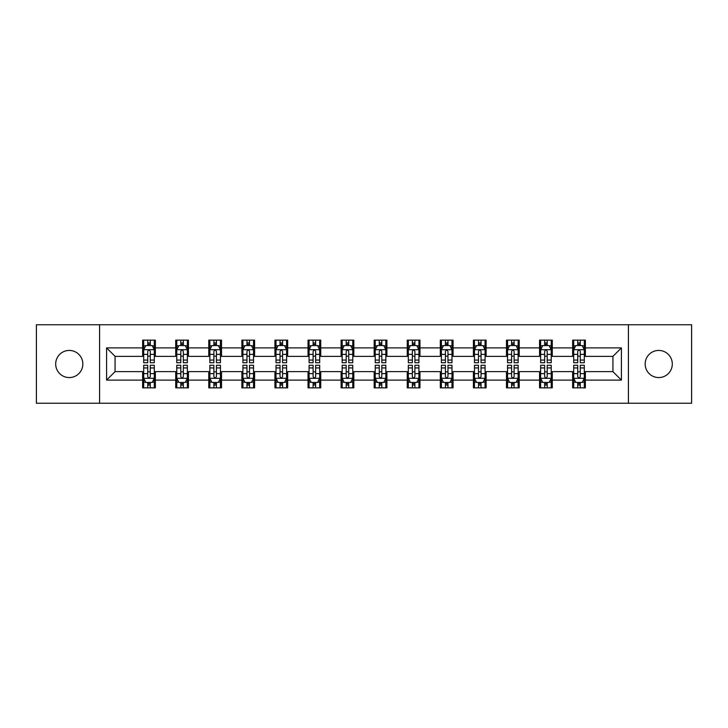 <?xml version="1.0" encoding="UTF-8"?>
<svg xmlns="http://www.w3.org/2000/svg" width="728" height="728" viewBox="0 0 728 728"><rect width="100%" height="100%" fill="white"/><g stroke="black" fill="none" stroke-linecap="round" stroke-linejoin="round"><path stroke-width="1.09" d="M658.731 350.432A13.568 13.568 0 0 0 645.163 364A13.568 13.568 0 0 0 658.731 377.568A13.568 13.568 0 0 0 672.308 364A13.568 13.568 0 0 0 658.731 350.432M69.269 350.432A13.568 13.568 0 0 0 55.692 364A13.568 13.568 0 0 0 69.269 377.568A13.568 13.568 0 0 0 82.837 364A13.568 13.568 0 0 0 69.269 350.432M628.41 403.23L691.6 403.23L691.6 324.77L628.41 324.77L628.41 403.23L99.59 403.23L99.59 324.77L36.4 324.77L36.4 403.23L99.59 403.23M628.41 324.77L99.59 324.77M585.367 347.884L585.367 340.149L572.645 340.149L572.645 347.884L552.288 347.884L552.288 340.149L539.566 340.149L539.566 347.884L519.21 347.884L519.21 340.149L506.488 340.149L506.488 347.884L486.131 347.884L486.131 340.149L473.409 340.149L473.409 347.884L453.053 347.884L453.053 340.149L440.331 340.149L440.331 347.884L419.974 347.884L419.974 340.149L407.252 340.149L407.252 347.884L386.905 347.884L386.905 340.149L374.174 340.149L374.174 347.884L353.826 347.884L353.826 340.149L341.095 340.149L341.095 347.884L320.748 347.884L320.748 340.149L308.026 340.149L308.026 347.884L287.669 347.884L287.669 340.149L274.947 340.149L274.947 347.884L254.591 347.884L254.591 340.149L241.869 340.149L241.869 347.884L221.512 347.884L221.512 340.149L208.79 340.149L208.79 347.884L188.434 347.884L188.434 340.149L175.712 340.149L175.712 347.884L155.355 347.884L155.355 340.149L142.633 340.149L142.633 347.884L106.588 347.884L106.588 380.116L115.07 371.635L142.633 371.635L142.633 387.851L155.355 387.851L155.355 371.635L175.712 371.635L175.712 387.851L188.434 387.851L188.434 371.635L208.79 371.635L208.79 387.851L221.512 387.851L221.512 371.635L241.869 371.635L241.869 387.851L254.591 387.851L254.591 371.635L274.947 371.635L274.947 387.851L287.669 387.851L287.669 371.635L308.026 371.635L308.026 387.851L320.748 387.851L320.748 371.635L341.095 371.635L341.095 387.851L353.826 387.851L353.826 371.635L374.174 371.635L374.174 387.851L386.905 387.851L386.905 371.635L407.252 371.635L407.252 387.851L419.974 387.851L419.974 371.635L440.331 371.635L440.331 387.851L453.053 387.851L453.053 371.635L473.409 371.635L473.409 387.851L486.131 387.851L486.131 371.635L506.488 371.635L506.488 387.851L519.21 387.851L519.21 371.635L539.566 371.635L539.566 387.851L552.288 387.851L552.288 371.635L572.645 371.635L572.645 387.851L585.367 387.851L585.367 371.635L612.93 371.635L612.93 356.365L585.367 356.365L585.367 347.884L621.412 347.884L621.412 380.116L585.367 380.116M572.645 380.116L552.288 380.116M539.566 380.116L519.21 380.116M506.488 380.116L486.131 380.116M473.409 380.116L453.053 380.116M440.331 380.116L419.974 380.116M407.252 380.116L386.905 380.116M374.174 380.116L353.826 380.116M341.095 380.116L320.748 380.116M308.026 380.116L287.669 380.116M274.947 380.116L254.591 380.116M241.869 380.116L221.512 380.116M208.79 380.116L188.434 380.116M175.712 380.116L155.355 380.116M142.633 380.116L106.588 380.116M572.645 347.884L572.645 356.365L552.288 356.365L552.288 347.884M539.566 347.884L539.566 356.365L519.21 356.365L519.21 347.884M506.488 347.884L506.488 356.365L486.131 356.365L486.131 347.884M473.409 347.884L473.409 356.365L453.053 356.365L453.053 347.884M440.331 347.884L440.331 356.365L419.974 356.365L419.974 347.884M407.252 347.884L407.252 356.365L386.905 356.365L386.905 347.884M374.174 347.884L374.174 356.365L353.826 356.365L353.826 347.884M341.095 347.884L341.095 356.365L320.748 356.365L320.748 347.884M308.026 347.884L308.026 356.365L287.669 356.365L287.669 347.884M274.947 347.884L274.947 356.365L254.591 356.365L254.591 347.884M241.869 347.884L241.869 356.365L221.512 356.365L221.512 347.884M208.79 347.884L208.79 356.365L188.434 356.365L188.434 347.884M175.712 347.884L175.712 356.365L155.355 356.365L155.355 347.884M142.633 347.884L142.633 356.365L115.07 356.365L106.588 347.884M115.07 356.365L115.07 371.635M621.412 380.116L612.93 371.635M612.93 356.365L621.412 347.884M142.633 345.445L143.689 345.445M147.72 345.445L150.268 345.445M154.291 345.445L155.355 345.445M142.633 356.156L143.689 356.156M147.72 356.156L150.268 356.156M154.291 356.156L155.355 356.156M142.633 371.844L143.689 371.844M147.72 371.844L150.268 371.844M154.291 371.844L155.355 371.844M142.633 382.555L143.689 382.555M147.72 382.555L150.268 382.555M154.291 382.555L155.355 382.555M175.712 371.844L176.768 371.844M180.799 371.844L183.347 371.844M187.369 371.844L188.434 371.844M175.712 382.555L176.768 382.555M180.799 382.555L183.347 382.555M187.369 382.555L188.434 382.555M175.712 345.445L176.768 345.445M180.799 345.445L183.347 345.445M187.369 345.445L188.434 345.445M175.712 356.156L176.768 356.156M180.799 356.156L183.347 356.156M187.369 356.156L188.434 356.156M208.79 371.844L209.846 371.844M213.877 371.844L216.425 371.844M220.448 371.844L221.512 371.844M208.79 382.555L209.846 382.555M213.877 382.555L216.425 382.555M220.448 382.555L221.512 382.555M208.79 345.445L209.846 345.445M213.877 345.445L216.425 345.445M220.448 345.445L221.512 345.445M208.79 356.156L209.846 356.156M213.877 356.156L216.425 356.156M220.448 356.156L221.512 356.156M241.869 371.844L242.924 371.844M246.956 371.844L249.495 371.844M253.526 371.844L254.591 371.844M241.869 382.555L242.924 382.555M246.956 382.555L249.495 382.555M253.526 382.555L254.591 382.555M241.869 345.445L242.924 345.445M246.956 345.445L249.495 345.445M253.526 345.445L254.591 345.445M241.869 356.156L242.924 356.156M246.956 356.156L249.495 356.156M253.526 356.156L254.591 356.156M274.947 371.844L276.003 371.844M280.034 371.844L282.573 371.844M286.604 371.844L287.669 371.844M274.947 382.555L276.003 382.555M280.034 382.555L282.573 382.555M286.604 382.555L287.669 382.555M274.947 345.445L276.003 345.445M280.034 345.445L282.573 345.445M286.604 345.445L287.669 345.445M274.947 356.156L276.003 356.156M280.034 356.156L282.573 356.156M286.604 356.156L287.669 356.156M308.026 371.844L309.082 371.844M313.113 371.844L315.652 371.844M319.683 371.844L320.748 371.844M308.026 382.555L309.082 382.555M313.113 382.555L315.652 382.555M319.683 382.555L320.748 382.555M308.026 345.445L309.082 345.445M313.113 345.445L315.652 345.445M319.683 345.445L320.748 345.445M308.026 356.156L309.082 356.156M313.113 356.156L315.652 356.156M319.683 356.156L320.748 356.156M341.095 371.844L342.16 371.844M346.191 371.844L348.73 371.844M352.762 371.844L353.826 371.844M341.095 382.555L342.16 382.555M346.191 382.555L348.73 382.555M352.762 382.555L353.826 382.555M341.095 345.445L342.16 345.445M346.191 345.445L348.73 345.445M352.762 345.445L353.826 345.445M341.095 356.156L342.16 356.156M346.191 356.156L348.73 356.156M352.762 356.156L353.826 356.156M374.174 371.844L375.239 371.844M379.27 371.844L381.809 371.844M385.84 371.844L386.905 371.844M374.174 382.555L375.239 382.555M379.27 382.555L381.809 382.555M385.84 382.555L386.905 382.555M374.174 345.445L375.239 345.445M379.27 345.445L381.809 345.445M385.84 345.445L386.905 345.445M374.174 356.156L375.239 356.156M379.27 356.156L381.809 356.156M385.84 356.156L386.905 356.156M407.252 371.844L408.317 371.844M412.348 371.844L414.887 371.844M418.919 371.844L419.974 371.844M407.252 382.555L408.317 382.555M412.348 382.555L414.887 382.555M418.919 382.555L419.974 382.555M407.252 345.445L408.317 345.445M412.348 345.445L414.887 345.445M418.919 345.445L419.974 345.445M407.252 356.156L408.317 356.156M412.348 356.156L414.887 356.156M418.919 356.156L419.974 356.156M440.331 371.844L441.396 371.844M445.427 371.844L447.966 371.844M451.997 371.844L453.053 371.844M440.331 382.555L441.396 382.555M445.427 382.555L447.966 382.555M451.997 382.555L453.053 382.555M440.331 345.445L441.396 345.445M445.427 345.445L447.966 345.445M451.997 345.445L453.053 345.445M440.331 356.156L441.396 356.156M445.427 356.156L447.966 356.156M451.997 356.156L453.053 356.156M473.409 371.844L474.474 371.844M478.505 371.844L481.044 371.844M485.075 371.844L486.131 371.844M473.409 382.555L474.474 382.555M478.505 382.555L481.044 382.555M485.075 382.555L486.131 382.555M473.409 345.445L474.474 345.445M478.505 345.445L481.044 345.445M485.075 345.445L486.131 345.445M473.409 356.156L474.474 356.156M478.505 356.156L481.044 356.156M485.075 356.156L486.131 356.156M506.488 371.844L507.553 371.844M511.575 371.844L514.123 371.844M518.154 371.844L519.21 371.844M506.488 382.555L507.553 382.555M511.575 382.555L514.123 382.555M518.154 382.555L519.21 382.555M506.488 345.445L507.553 345.445M511.575 345.445L514.123 345.445M518.154 345.445L519.21 345.445M506.488 356.156L507.553 356.156M511.575 356.156L514.123 356.156M518.154 356.156L519.21 356.156M539.566 371.844L540.631 371.844M544.653 371.844L547.201 371.844M551.233 371.844L552.288 371.844M539.566 382.555L540.631 382.555M544.653 382.555L547.201 382.555M551.233 382.555L552.288 382.555M539.566 345.445L540.631 345.445M544.653 345.445L547.201 345.445M551.233 345.445L552.288 345.445M539.566 356.156L540.631 356.156M544.653 356.156L547.201 356.156M551.233 356.156L552.288 356.156M572.645 371.844L573.71 371.844M577.732 371.844L580.28 371.844M584.311 371.844L585.367 371.844M572.645 382.555L573.71 382.555M577.732 382.555L580.28 382.555M584.311 382.555L585.367 382.555M572.645 345.445L573.71 345.445M577.732 345.445L580.28 345.445M584.311 345.445L585.367 345.445M572.645 356.156L573.71 356.156M577.732 356.156L580.28 356.156M584.311 356.156L585.367 356.156M150.268 342.906L147.72 342.906M154.291 360.069L150.268 360.069L150.268 362.726L154.291 362.726L154.291 349.795L152.17 345.554L145.809 345.554L143.689 349.795L143.689 362.726L147.72 362.726L147.72 360.069L143.689 360.069M143.689 349.795L143.689 340.149M154.291 349.795L154.291 340.149M147.72 345.554L147.72 340.149M150.268 340.149L150.268 345.554M150.268 360.069L150.268 351.387C149.422 349.749 148.567 349.749 147.72 351.387L147.72 360.069M147.72 385.094L150.268 385.094M143.689 367.931L147.72 367.931L147.72 365.274L143.689 365.274L143.689 378.205L145.809 382.446L152.17 382.446L154.291 378.205L154.291 365.274L150.268 365.274L150.268 367.931L154.291 367.931M154.291 378.205L154.291 387.851M143.689 378.205L143.689 387.851M150.268 382.446L150.268 387.851M147.72 387.851L147.72 382.446M147.72 367.931L147.72 376.613C148.567 378.251 149.413 378.251 150.268 376.613L150.268 367.931M183.347 342.906L180.799 342.906M187.369 360.069L183.347 360.069L183.347 362.726L187.369 362.726L187.369 349.795L185.249 345.554L178.888 345.554L176.768 349.795L176.768 362.726L180.799 362.726L180.799 360.069L176.768 360.069M176.768 349.795L176.768 340.149M187.369 349.795L187.369 340.149M180.799 345.554L180.799 340.149M183.347 340.149L183.347 345.554M183.347 360.069L183.347 351.387C182.491 349.749 181.645 349.749 180.799 351.387L180.799 360.069M216.425 342.906L213.877 342.906M220.448 360.069L216.425 360.069L216.425 362.726L220.448 362.726L220.448 349.795L218.327 345.554L211.966 345.554L209.846 349.795L209.846 362.726L213.877 362.726L213.877 360.069L209.846 360.069M209.846 349.795L209.846 340.149M220.448 349.795L220.448 340.149M213.877 345.554L213.877 340.149M216.425 340.149L216.425 345.554M216.425 360.069L216.425 351.387C215.57 349.749 214.724 349.749 213.877 351.387L213.877 360.069M180.799 385.094L183.347 385.094M176.768 367.931L180.799 367.931L180.799 365.274L176.768 365.274L176.768 378.205L178.888 382.446L185.249 382.446L187.369 378.205L187.369 365.274L183.347 365.274L183.347 367.931L187.369 367.931M187.369 378.205L187.369 387.851M176.768 378.205L176.768 387.851M183.347 382.446L183.347 387.851M180.799 387.851L180.799 382.446M180.799 367.931L180.799 376.613C181.645 378.251 182.491 378.251 183.347 376.613L183.347 367.931M213.877 385.094L216.425 385.094M209.846 367.931L213.877 367.931L213.877 365.274L209.846 365.274L209.846 378.205L211.966 382.446L218.327 382.446L220.448 378.205L220.448 365.274L216.425 365.274L216.425 367.931L220.448 367.931M220.448 378.205L220.448 387.851M209.846 378.205L209.846 387.851M216.425 382.446L216.425 387.851M213.877 387.851L213.877 382.446M213.877 367.931L213.877 376.613C214.724 378.251 215.57 378.251 216.425 376.613L216.425 367.931M249.495 342.906L246.956 342.906M253.526 360.069L249.495 360.069L249.495 362.726L253.526 362.726L253.526 349.795L251.406 345.554L245.045 345.554L242.924 349.795L242.924 362.726L246.956 362.726L246.956 360.069L242.924 360.069M242.924 349.795L242.924 340.149M253.526 349.795L253.526 340.149M246.956 345.554L246.956 340.149M249.495 340.149L249.495 345.554M249.495 360.069L249.495 351.387C248.648 349.749 247.802 349.749 246.956 351.387L246.956 360.069M282.573 342.906L280.034 342.906M286.604 360.069L282.573 360.069L282.573 362.726L286.604 362.726L286.604 349.795L284.484 345.554L278.123 345.554L276.003 349.795L276.003 362.726L280.034 362.726L280.034 360.069L276.003 360.069M276.003 349.795L276.003 340.149M286.604 349.795L286.604 340.149M280.034 345.554L280.034 340.149M282.573 340.149L282.573 345.554M282.573 360.069L282.573 351.387C281.727 349.749 280.881 349.749 280.034 351.387L280.034 360.069M315.652 342.906L313.113 342.906M319.683 360.069L315.652 360.069L315.652 362.726L319.683 362.726L319.683 349.795L317.563 345.554L311.202 345.554L309.082 349.795L309.082 362.726L313.113 362.726L313.113 360.069L309.082 360.069M309.082 349.795L309.082 340.149M319.683 349.795L319.683 340.149M313.113 345.554L313.113 340.149M315.652 340.149L315.652 345.554M315.652 360.069L315.652 351.387C314.805 349.749 313.959 349.749 313.113 351.387L313.113 360.069M246.956 385.094L249.495 385.094M242.924 367.931L246.956 367.931L246.956 365.274L242.924 365.274L242.924 378.205L245.045 382.446L251.406 382.446L253.526 378.205L253.526 365.274L249.495 365.274L249.495 367.931L253.526 367.931M253.526 378.205L253.526 387.851M242.924 378.205L242.924 387.851M249.495 382.446L249.495 387.851M246.956 387.851L246.956 382.446M246.956 367.931L246.956 376.613C247.802 378.251 248.648 378.251 249.495 376.613L249.495 367.931M280.034 385.094L282.573 385.094M276.003 367.931L280.034 367.931L280.034 365.274L276.003 365.274L276.003 378.205L278.123 382.446L284.484 382.446L286.604 378.205L286.604 365.274L282.573 365.274L282.573 367.931L286.604 367.931M286.604 378.205L286.604 387.851M276.003 378.205L276.003 387.851M282.573 382.446L282.573 387.851M280.034 387.851L280.034 382.446M280.034 367.931L280.034 376.613C280.881 378.251 281.727 378.251 282.573 376.613L282.573 367.931M313.113 385.094L315.652 385.094M309.082 367.931L313.113 367.931L313.113 365.274L309.082 365.274L309.082 378.205L311.202 382.446L317.563 382.446L319.683 378.205L319.683 365.274L315.652 365.274L315.652 367.931L319.683 367.931M319.683 378.205L319.683 387.851M309.082 378.205L309.082 387.851M315.652 382.446L315.652 387.851M313.113 387.851L313.113 382.446M313.113 367.931L313.113 376.613C313.959 378.251 314.805 378.251 315.652 376.613L315.652 367.931M346.191 385.094L348.73 385.094M342.16 367.931L346.191 367.931L346.191 365.274L342.16 365.274L342.16 378.205L344.28 382.446L350.641 382.446L352.762 378.205L352.762 365.274L348.73 365.274L348.73 367.931L352.762 367.931M352.762 378.205L352.762 387.851M342.16 378.205L342.16 387.851M348.73 382.446L348.73 387.851M346.191 387.851L346.191 382.446M346.191 367.931L346.191 376.613C347.038 378.251 347.884 378.251 348.73 376.613L348.73 367.931M379.27 385.094L381.809 385.094M375.239 367.931L379.27 367.931L379.27 365.274L375.239 365.274L375.239 378.205L377.359 382.446L383.72 382.446L385.84 378.205L385.84 365.274L381.809 365.274L381.809 367.931L385.84 367.931M385.84 378.205L385.84 387.851M375.239 378.205L375.239 387.851M381.809 382.446L381.809 387.851M379.27 387.851L379.27 382.446M379.27 367.931L379.27 376.613C380.116 378.251 380.962 378.251 381.809 376.613L381.809 367.931M412.348 385.094L414.887 385.094M408.317 367.931L412.348 367.931L412.348 365.274L408.317 365.274L408.317 378.205L410.437 382.446L416.798 382.446L418.919 378.205L418.919 365.274L414.887 365.274L414.887 367.931L418.919 367.931M418.919 378.205L418.919 387.851M408.317 378.205L408.317 387.851M414.887 382.446L414.887 387.851M412.348 387.851L412.348 382.446M412.348 367.931L412.348 376.613C413.195 378.251 414.041 378.251 414.887 376.613L414.887 367.931M445.427 385.094L447.966 385.094M441.396 367.931L445.427 367.931L445.427 365.274L441.396 365.274L441.396 378.205L443.516 382.446L449.877 382.446L451.997 378.205L451.997 365.274L447.966 365.274L447.966 367.931L451.997 367.931M451.997 378.205L451.997 387.851M441.396 378.205L441.396 387.851M447.966 382.446L447.966 387.851M445.427 387.851L445.427 382.446M445.427 367.931L445.427 376.613C446.273 378.251 447.119 378.251 447.966 376.613L447.966 367.931M478.505 385.094L481.044 385.094M474.474 367.931L478.505 367.931L478.505 365.274L474.474 365.274L474.474 378.205L476.594 382.446L482.955 382.446L485.075 378.205L485.075 365.274L481.044 365.274L481.044 367.931L485.075 367.931M485.075 378.205L485.075 387.851M474.474 378.205L474.474 387.851M481.044 382.446L481.044 387.851M478.505 387.851L478.505 382.446M478.505 367.931L478.505 376.613C479.352 378.251 480.198 378.251 481.044 376.613L481.044 367.931M511.575 385.094L514.123 385.094M507.553 367.931L511.575 367.931L511.575 365.274L507.553 365.274L507.553 378.205L509.673 382.446L516.034 382.446L518.154 378.205L518.154 365.274L514.123 365.274L514.123 367.931L518.154 367.931M518.154 378.205L518.154 387.851M507.553 378.205L507.553 387.851M514.123 382.446L514.123 387.851M511.575 387.851L511.575 382.446M511.575 367.931L511.575 376.613C512.43 378.251 513.276 378.251 514.123 376.613L514.123 367.931M348.73 342.906L346.191 342.906M352.762 360.069L348.73 360.069L348.73 362.726L352.762 362.726L352.762 349.795L350.641 345.554L344.28 345.554L342.16 349.795L342.16 362.726L346.191 362.726L346.191 360.069L342.16 360.069M342.16 349.795L342.16 340.149M352.762 349.795L352.762 340.149M346.191 345.554L346.191 340.149M348.73 340.149L348.73 345.554M348.73 360.069L348.73 351.387C347.884 349.749 347.038 349.749 346.191 351.387L346.191 360.069M381.809 342.906L379.27 342.906M385.84 360.069L381.809 360.069L381.809 362.726L385.84 362.726L385.84 349.795L383.72 345.554L377.359 345.554L375.239 349.795L375.239 362.726L379.27 362.726L379.27 360.069L375.239 360.069M375.239 349.795L375.239 340.149M385.84 349.795L385.84 340.149M379.27 345.554L379.27 340.149M381.809 340.149L381.809 345.554M381.809 360.069L381.809 351.387C380.962 349.749 380.116 349.749 379.27 351.387L379.27 360.069M414.887 342.906L412.348 342.906M418.919 360.069L414.887 360.069L414.887 362.726L418.919 362.726L418.919 349.795L416.798 345.554L410.437 345.554L408.317 349.795L408.317 362.726L412.348 362.726L412.348 360.069L408.317 360.069M408.317 349.795L408.317 340.149M418.919 349.795L418.919 340.149M412.348 345.554L412.348 340.149M414.887 340.149L414.887 345.554M414.887 360.069L414.887 351.387C414.041 349.749 413.195 349.749 412.348 351.387L412.348 360.069M447.966 342.906L445.427 342.906M451.997 360.069L447.966 360.069L447.966 362.726L451.997 362.726L451.997 349.795L449.877 345.554L443.516 345.554L441.396 349.795L441.396 362.726L445.427 362.726L445.427 360.069L441.396 360.069M441.396 349.795L441.396 340.149M451.997 349.795L451.997 340.149M445.427 345.554L445.427 340.149M447.966 340.149L447.966 345.554M447.966 360.069L447.966 351.387C447.119 349.749 446.273 349.749 445.427 351.387L445.427 360.069M481.044 342.906L478.505 342.906M485.075 360.069L481.044 360.069L481.044 362.726L485.075 362.726L485.075 349.795L482.955 345.554L476.594 345.554L474.474 349.795L474.474 362.726L478.505 362.726L478.505 360.069L474.474 360.069M474.474 349.795L474.474 340.149M485.075 349.795L485.075 340.149M478.505 345.554L478.505 340.149M481.044 340.149L481.044 345.554M481.044 360.069L481.044 351.387C480.198 349.749 479.352 349.749 478.505 351.387L478.505 360.069M514.123 342.906L511.575 342.906M518.154 360.069L514.123 360.069L514.123 362.726L518.154 362.726L518.154 349.795L516.034 345.554L509.673 345.554L507.553 349.795L507.553 362.726L511.575 362.726L511.575 360.069L507.553 360.069M507.553 349.795L507.553 340.149M518.154 349.795L518.154 340.149M511.575 345.554L511.575 340.149M514.123 340.149L514.123 345.554M514.123 360.069L514.123 351.387C513.276 349.749 512.43 349.749 511.575 351.387L511.575 360.069M547.201 342.906L544.653 342.906M551.233 360.069L547.201 360.069L547.201 362.726L551.233 362.726L551.233 349.795L549.112 345.554L542.751 345.554L540.631 349.795L540.631 362.726L544.653 362.726L544.653 360.069L540.631 360.069M540.631 349.795L540.631 340.149M551.233 349.795L551.233 340.149M544.653 345.554L544.653 340.149M547.201 340.149L547.201 345.554M547.201 360.069L547.201 351.387C546.355 349.749 545.509 349.749 544.653 351.387L544.653 360.069M544.653 385.094L547.201 385.094M540.631 367.931L544.653 367.931L544.653 365.274L540.631 365.274L540.631 378.205L542.751 382.446L549.112 382.446L551.233 378.205L551.233 365.274L547.201 365.274L547.201 367.931L551.233 367.931M551.233 378.205L551.233 387.851M540.631 378.205L540.631 387.851M547.201 382.446L547.201 387.851M544.653 387.851L544.653 382.446M544.653 367.931L544.653 376.613C545.509 378.251 546.355 378.251 547.201 376.613L547.201 367.931M580.28 342.906L577.732 342.906M584.311 360.069L580.28 360.069L580.28 362.726L584.311 362.726L584.311 349.795L582.191 345.554L575.83 345.554L573.71 349.795L573.71 362.726L577.732 362.726L577.732 360.069L573.71 360.069M573.71 349.795L573.71 340.149M584.311 349.795L584.311 340.149M577.732 345.554L577.732 340.149M580.28 340.149L580.28 345.554M580.28 360.069L580.28 351.387C579.433 349.749 578.587 349.749 577.732 351.387L577.732 360.069M577.732 385.094L580.28 385.094M573.71 367.931L577.732 367.931L577.732 365.274L573.71 365.274L573.71 378.205L575.83 382.446L582.191 382.446L584.311 378.205L584.311 365.274L580.28 365.274L580.28 367.931L584.311 367.931M584.311 378.205L584.311 387.851M573.71 378.205L573.71 387.851M580.28 382.446L580.28 387.851M577.732 387.851L577.732 382.446M577.732 367.931L577.732 376.613C578.578 378.251 579.433 378.251 580.28 376.613L580.28 367.931M154.245 349.686L143.744 349.686M143.689 345.809L145.682 345.809M152.298 345.809L154.291 345.809M147.72 354.381L143.689 354.381M154.291 354.381L150.268 354.381M150.268 344.253L147.72 344.253M143.744 378.314L154.245 378.314M154.291 382.191L152.298 382.191M145.682 382.191L143.689 382.191M150.268 373.619L154.291 373.619M143.689 373.619L147.72 373.619M147.72 383.747L150.268 383.747M187.314 349.686L176.822 349.686M176.768 345.809L178.76 345.809M185.376 345.809L187.369 345.809M180.799 354.381L176.768 354.381M187.369 354.381L183.347 354.381M183.347 344.253L180.799 344.253M220.393 349.686L209.901 349.686M209.846 345.809L211.839 345.809M218.455 345.809L220.448 345.809M213.877 354.381L209.846 354.381M220.448 354.381L216.425 354.381M216.425 344.253L213.877 344.253M176.822 378.314L187.314 378.314M187.369 382.191L185.376 382.191M178.76 382.191L176.768 382.191M183.347 373.619L187.369 373.619M176.768 373.619L180.799 373.619M180.799 383.747L183.347 383.747M209.901 378.314L220.393 378.314M220.448 382.191L218.455 382.191M211.839 382.191L209.846 382.191M216.425 373.619L220.448 373.619M209.846 373.619L213.877 373.619M213.877 383.747L216.425 383.747M253.471 349.686L242.979 349.686M242.924 345.809L244.917 345.809M251.533 345.809L253.526 345.809M246.956 354.381L242.924 354.381M253.526 354.381L249.495 354.381M249.495 344.253L246.956 344.253M286.55 349.686L276.058 349.686M276.003 345.809L277.996 345.809M284.612 345.809L286.604 345.809M280.034 354.381L276.003 354.381M286.604 354.381L282.573 354.381M282.573 344.253L280.034 344.253M319.628 349.686L309.136 349.686M309.082 345.809L311.074 345.809M317.69 345.809L319.683 345.809M313.113 354.381L309.082 354.381M319.683 354.381L315.652 354.381M315.652 344.253L313.113 344.253M242.979 378.314L253.471 378.314M253.526 382.191L251.533 382.191M244.917 382.191L242.924 382.191M249.495 373.619L253.526 373.619M242.924 373.619L246.956 373.619M246.956 383.747L249.495 383.747M276.058 378.314L286.55 378.314M286.604 382.191L284.612 382.191M277.996 382.191L276.003 382.191M282.573 373.619L286.604 373.619M276.003 373.619L280.034 373.619M280.034 383.747L282.573 383.747M309.136 378.314L319.628 378.314M319.683 382.191L317.69 382.191M311.074 382.191L309.082 382.191M315.652 373.619L319.683 373.619M309.082 373.619L313.113 373.619M313.113 383.747L315.652 383.747M342.215 378.314L352.707 378.314M352.762 382.191L350.769 382.191M344.153 382.191L342.16 382.191M348.73 373.619L352.762 373.619M342.16 373.619L346.191 373.619M346.191 383.747L348.73 383.747M375.293 378.314L385.785 378.314M385.84 382.191L383.847 382.191M377.231 382.191L375.239 382.191M381.809 373.619L385.84 373.619M375.239 373.619L379.27 373.619M379.27 383.747L381.809 383.747M408.372 378.314L418.864 378.314M418.919 382.191L416.926 382.191M410.31 382.191L408.317 382.191M414.887 373.619L418.919 373.619M408.317 373.619L412.348 373.619M412.348 383.747L414.887 383.747M441.45 378.314L451.942 378.314M451.997 382.191L450.004 382.191M443.388 382.191L441.396 382.191M447.966 373.619L451.997 373.619M441.396 373.619L445.427 373.619M445.427 383.747L447.966 383.747M474.529 378.314L485.021 378.314M485.075 382.191L483.083 382.191M476.467 382.191L474.474 382.191M481.044 373.619L485.075 373.619M474.474 373.619L478.505 373.619M478.505 383.747L481.044 383.747M507.607 378.314L518.099 378.314M518.154 382.191L516.161 382.191M509.545 382.191L507.553 382.191M514.123 373.619L518.154 373.619M507.553 373.619L511.575 373.619M511.575 383.747L514.123 383.747M352.707 349.686L342.215 349.686M342.16 345.809L344.153 345.809M350.769 345.809L352.762 345.809M346.191 354.381L342.16 354.381M352.762 354.381L348.73 354.381M348.73 344.253L346.191 344.253M385.785 349.686L375.293 349.686M375.239 345.809L377.231 345.809M383.847 345.809L385.84 345.809M379.27 354.381L375.239 354.381M385.84 354.381L381.809 354.381M381.809 344.253L379.27 344.253M418.864 349.686L408.372 349.686M408.317 345.809L410.31 345.809M416.926 345.809L418.919 345.809M412.348 354.381L408.317 354.381M418.919 354.381L414.887 354.381M414.887 344.253L412.348 344.253M451.942 349.686L441.45 349.686M441.396 345.809L443.388 345.809M450.004 345.809L451.997 345.809M445.427 354.381L441.396 354.381M451.997 354.381L447.966 354.381M447.966 344.253L445.427 344.253M485.021 349.686L474.529 349.686M474.474 345.809L476.467 345.809M483.083 345.809L485.075 345.809M478.505 354.381L474.474 354.381M485.075 354.381L481.044 354.381M481.044 344.253L478.505 344.253M518.099 349.686L507.607 349.686M507.553 345.809L509.545 345.809M516.161 345.809L518.154 345.809M511.575 354.381L507.553 354.381M518.154 354.381L514.123 354.381M514.123 344.253L511.575 344.253M551.178 349.686L540.686 349.686M540.631 345.809L542.624 345.809M549.24 345.809L551.233 345.809M544.653 354.381L540.631 354.381M551.233 354.381L547.201 354.381M547.201 344.253L544.653 344.253M540.686 378.314L551.178 378.314M551.233 382.191L549.24 382.191M542.624 382.191L540.631 382.191M547.201 373.619L551.233 373.619M540.631 373.619L544.653 373.619M544.653 383.747L547.201 383.747M584.256 349.686L573.755 349.686M573.71 345.809L575.702 345.809M582.318 345.809L584.311 345.809M577.732 354.381L573.71 354.381M584.311 354.381L580.28 354.381M580.28 344.253L577.732 344.253M573.755 378.314L584.256 378.314M584.311 382.191L582.318 382.191M575.702 382.191L573.71 382.191M580.28 373.619L584.311 373.619M573.71 373.619L577.732 373.619M577.732 383.747L580.28 383.747"/></g></svg>
